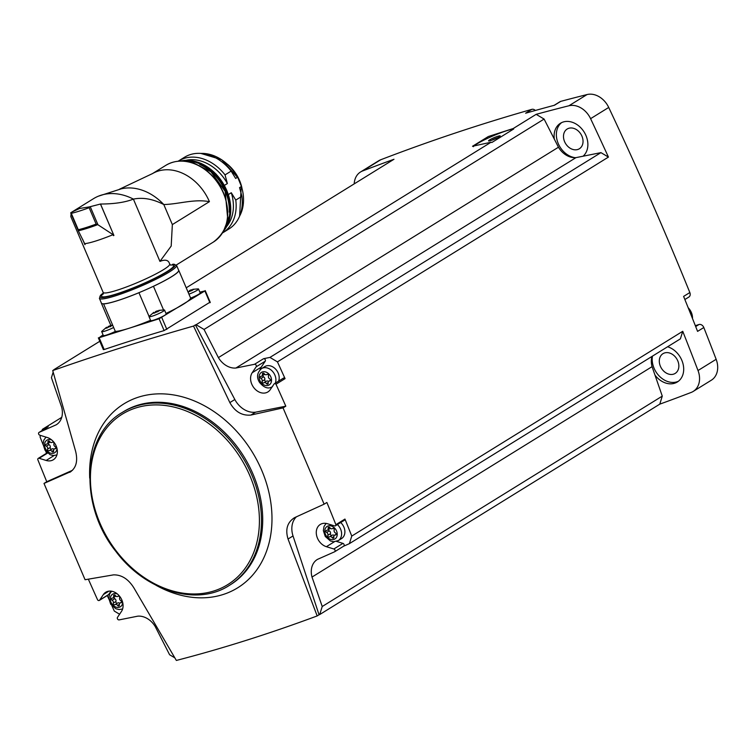 <?xml version="1.0" encoding="UTF-8"?>
<svg xmlns="http://www.w3.org/2000/svg" width="755" height="755" viewBox="0 0 755 755"><rect width="100%" height="100%" fill="white"/><g stroke="black" fill="none" stroke-linecap="round" stroke-linejoin="round"><path stroke-width="1.13" d="M209.465 302.529L164.118 330.586A2889.281 2239.028 58.3 0 0 104.181 349.527L103.746 349.348M186.221 287.806L393.987 159.267A2889.281 2239.028 58.3 0 0 362.57 170.979L380.709 159.767A2889.281 2239.028 58.3 0 1 531.86 109.352A4.219 3.265 58.3 0 1 535.37 110.466M193.535 326.075L195.413 324.914L234.833 399.518L229.85 402.604L193.535 326.075C144.092 340.109 97.15 354.935 52.718 370.573L54.587 369.412A2889.281 2239.028 58.3 0 0 53.926 369.657L99.802 341.279M195.413 324.914A2889.281 2239.028 58.3 0 1 196.102 324.725L491.08 142.223L472.517 146.262L488.353 136.513L513.221 128.529L536.154 114.335A2889.281 2239.028 58.3 0 1 568.911 105.775A20.036 15.525 58.3 0 1 590.589 118.667A2889.281 2239.028 58.3 0 1 608.436 157.087L277.444 361.871A2889.281 2239.028 58.3 0 1 285.06 378.623L275.99 384.229A2889.281 2239.028 58.3 0 1 285.815 406.181L255.52 412.192A21.093 16.346 58.3 0 1 234.833 399.518M554.123 105.341L560.04 101.68A4.219 3.265 58.3 0 1 560.729 101.378A2889.281 2239.028 58.3 0 1 587.05 94.554A20.036 15.525 58.3 0 1 608.719 107.446A2889.281 2239.028 58.3 0 1 689.844 292.553A4.219 3.265 58.3 0 1 688.871 297.045L684.87 299.518M531.86 109.352L525.622 113.212A2889.281 2239.028 58.3 0 1 554.491 105.238L560.729 101.378M53.152 372.158L51.425 377.689L61.646 407.143A18.979 14.713 58.3 0 1 56.37 424.697A18.979 14.713 58.3 0 1 56.125 424.839L39.137 432.37A1.585 1.227 58.3 0 0 39.788 435.201L47.254 437.504A12.656 9.806 58.3 0 1 56.861 447.97A12.656 9.806 58.3 0 1 53.36 459.738A12.656 9.806 58.3 0 1 46.149 460.456L39.147 458.294A1.585 1.227 58.3 0 0 37.75 459.521A2889.281 2239.028 58.3 0 0 46.763 481.728L72.489 470.28M473.328 146.687A23.197 2.822 156.9 0 1 491.496 136.561A23.197 2.822 156.9 0 1 513.683 128.992L491.854 142.497L491.08 142.223M277.444 361.871L269.95 357.417L263.589 358.691L254.52 364.297L235.909 368.025A18.979 14.713 58.3 0 1 218.393 357.606L204.048 329.454L196.102 324.725M204.048 329.454L544.1 119.063L558.455 147.216A18.979 14.713 58.3 0 0 575.961 157.635L600.942 152.633L608.436 157.087M536.154 114.335L544.1 119.063M254.52 364.297A1.585 1.227 58.3 0 1 256.162 366.826L252.189 372.743A12.656 9.806 58.3 0 0 254.142 388.079A12.656 9.806 58.3 0 0 267.893 391.939A12.656 9.806 58.3 0 0 270.281 389.618L274.008 384.078A1.585 1.227 58.3 0 1 275.99 384.229M269.95 357.417L600.942 152.633M235.909 368.025L575.961 157.635M354.208 183.871A20.036 15.525 58.3 0 1 360.541 171.989L378.68 160.768A20.036 15.525 58.3 0 1 380.709 159.767M695.676 326.556L698.96 324.527L695.327 325.679M698.96 324.527A4.219 3.265 58.3 0 1 703.811 327.519A2889.281 2239.028 58.3 0 1 716.146 359.305A20.036 15.525 58.3 0 1 711.352 380.199L693.213 391.42A20.036 15.525 58.3 0 1 691.184 392.43A2889.281 2239.028 58.3 0 1 659.776 404.151L319.714 614.542A2889.281 2239.028 58.3 0 1 319.054 614.778L317.175 615.938L288.042 539.032C285.145 529.359 287.334 522.224 294.61 517.637L293.874 518.053M108.89 591.156L103.359 594.572L99.641 600.121A1.585 1.227 58.3 0 1 97.65 599.961A2889.281 2239.028 58.3 0 1 88.344 579.17M71.102 471.469L43.998 483.436L85.07 579.727L113.476 574.876C121.461 574.668 128.246 578.962 133.824 587.767L176.349 660.446C222.319 648.564 269.261 633.728 317.175 615.938M43.998 483.436L46.763 481.728M46.555 453.245A2889.281 2239.028 58.3 0 1 45.744 451.245M43.129 444.704A2889.281 2239.028 58.3 0 1 40.034 436.9L40.487 435.427M119.592 614.23L114.335 611.106A2889.281 2239.028 58.3 0 1 111.948 605.869M108.871 599.102A2889.281 2239.028 58.3 0 1 107.248 595.516M174.801 657.832L169.601 654.745L155.247 626.593A18.979 14.713 58.3 0 0 137.731 616.174L119.13 619.893A1.585 1.227 58.3 0 1 117.487 617.373L121.451 611.456A12.656 9.806 58.3 0 0 119.507 596.12A12.656 9.806 58.3 0 0 105.747 592.25A12.656 9.806 58.3 0 0 103.359 594.572M351.755 536.078L682.737 331.294L680.378 338.863L349.386 543.647L351.755 536.078A2889.281 2239.028 58.3 0 0 344.959 519.062L335.89 524.668A1.585 1.227 58.3 0 1 334.493 525.895L327.491 523.744A12.656 9.806 58.3 0 0 320.28 524.461A12.656 9.806 58.3 0 0 316.779 536.22A12.656 9.806 58.3 0 0 326.386 546.695L333.861 548.989A1.585 1.227 58.3 0 1 334.512 551.83L317.515 559.361A18.979 14.713 58.3 0 0 317.279 559.502A18.979 14.713 58.3 0 0 312.004 577.056L652.056 366.656A18.979 14.713 58.3 0 1 651.971 356.435M682.737 331.294A2889.281 2239.028 58.3 0 1 698.016 370.526A20.036 15.525 58.3 0 1 693.213 391.42M689.844 292.553L683.605 296.404A2889.281 2239.028 58.3 0 1 697.582 331.379L703.811 327.519M294.61 517.637L324.121 504.18L283.05 407.889L285.815 406.181M324.121 504.18L326.887 502.471A2889.281 2239.028 58.3 0 1 335.89 524.668M652.056 366.656L655 375.141A20.036 15.525 -121.7 0 0 677.348 381.983A20.036 15.525 -121.7 0 0 681.793 360.211A20.036 15.525 -121.7 0 0 667.618 346.762M655 375.141L662.277 396.12L659.776 404.151M360.541 171.989A20.036 15.525 58.3 0 1 362.57 170.979M583.068 156.21A20.036 15.525 -121.7 0 0 585.974 135.57A20.036 15.525 -121.7 0 0 560.446 123.263A20.036 15.525 -121.7 0 0 554.321 139.109M677.754 360.805A11.599 8.984 -121.7 0 0 662.975 353.68A11.599 8.984 -121.7 0 0 661.437 368.28A11.599 8.984 -121.7 0 0 675.178 373.414A11.599 8.984 -121.7 0 0 677.754 360.805M581.935 136.155A11.599 8.984 -121.7 0 0 567.156 129.039A11.599 8.984 -121.7 0 0 565.618 143.629A11.599 8.984 -121.7 0 0 579.359 148.763A11.599 8.984 -121.7 0 0 581.935 136.155M561.626 122.621A20.036 15.525 -121.7 0 0 557.954 142.865A20.036 15.525 -121.7 0 0 575.225 157.682M652.443 356.143A20.036 15.525 -121.7 0 0 659.832 376.632A20.036 15.525 -121.7 0 0 678.443 381.218M349.386 543.647L343.638 546.195M319.714 614.542L322.225 606.51L312.004 577.056M322.225 606.51L662.277 396.12M61.721 417.364L42.393 429.331L41.997 430.586M56.125 424.839L56.606 424.546M42.393 429.331L48.207 426.754L39.137 432.37M218.393 357.606L558.455 147.216M283.05 407.889L250.868 415.071C241.959 415.863 234.947 411.702 229.85 402.604M52.718 370.573L75.632 451.339C78.048 461.305 76.076 468.298 69.724 472.319L70.489 471.875M692.486 318.506A12.099 9.381 -121.7 0 0 691.353 312.495A12.099 9.381 -121.7 0 0 688.192 307.757M319.054 614.778L293.025 535.946A21.093 16.346 58.3 0 1 296.413 516.816M255.52 412.192L250.868 415.071M263.589 358.691A1.585 1.227 58.3 0 1 265.232 361.211L256.162 366.826M260.05 369.761A12.656 9.806 58.3 0 1 261.258 367.128L265.232 361.211M271.743 387.457A12.656 9.806 58.3 0 1 270.922 387.334M283.068 378.463A1.585 1.227 58.3 0 1 285.06 378.623M275.32 383.153A10.542 8.173 -121.7 0 0 274.905 375.112A10.542 8.173 -121.7 0 0 261.475 368.638L264.76 366.6A10.542 8.173 58.3 0 1 278.189 373.074A10.542 8.173 58.3 0 1 278.614 381.124M99.339 600.414L108.409 594.798A1.585 1.227 58.3 0 0 108.711 594.506L110.976 591.137M334.729 551.697L343.572 546.224A1.585 1.227 58.3 0 0 342.93 543.383L336.513 541.41M344.959 519.062A1.585 1.227 58.3 0 1 344.469 520.195L335.399 525.81M340.684 522.535A10.542 8.173 58.3 0 1 343.893 527.113A10.542 8.173 58.3 0 1 341.553 538.57L338.268 540.608A10.542 8.173 -121.7 0 0 340.609 529.151A10.542 8.173 -121.7 0 0 337.4 524.574M47.905 442.052A2.123 1.642 58.3 0 1 47.282 443.893A2.123 1.642 58.3 0 1 46.508 444.091A1.208 0.944 58.3 0 0 46.423 446.233A2.123 1.642 58.3 0 1 47.622 449.055A1.208 0.944 58.3 0 0 49.301 450.641A2.123 1.642 58.3 0 1 49.434 450.546A2.123 1.642 58.3 0 1 51.897 451.414A1.208 0.944 58.3 0 0 53.662 450.858A2.123 1.642 58.3 0 1 54.285 449.017A2.123 1.642 58.3 0 1 55.058 448.819A1.208 0.944 58.3 0 0 55.153 446.677A2.123 1.642 58.3 0 1 53.945 443.855A1.208 0.944 58.3 0 0 52.274 442.27A2.123 1.642 58.3 0 1 52.142 442.364A2.123 1.642 58.3 0 1 49.67 441.496A1.208 0.944 58.3 0 0 47.905 442.052L49.358 441.147M262.438 374.253A2.123 1.642 58.3 0 1 261.825 376.094A2.123 1.642 58.3 0 1 261.041 376.292A1.208 0.944 58.3 0 0 260.956 378.434A2.123 1.642 58.3 0 1 262.155 381.256A1.208 0.944 58.3 0 0 263.835 382.842A2.123 1.642 58.3 0 1 263.967 382.747A2.123 1.642 58.3 0 1 266.43 383.615A1.208 0.944 58.3 0 0 268.195 383.059A2.123 1.642 58.3 0 1 268.818 381.218A2.123 1.642 58.3 0 1 269.601 381.02A1.208 0.944 58.3 0 0 269.686 378.878A2.123 1.642 58.3 0 1 268.478 376.056A1.208 0.944 58.3 0 0 266.808 374.471A2.123 1.642 58.3 0 1 266.675 374.565A2.123 1.642 58.3 0 1 264.203 373.697A1.208 0.944 58.3 0 0 262.438 374.253L263.891 373.348M328.142 528.292A2.123 1.642 58.3 0 1 327.519 530.133A2.123 1.642 58.3 0 1 326.745 530.331A1.208 0.944 58.3 0 0 326.66 532.473A2.123 1.642 58.3 0 1 327.859 535.295A1.208 0.944 58.3 0 0 329.539 536.88A2.123 1.642 58.3 0 1 329.671 536.786A2.123 1.642 58.3 0 1 332.134 537.654A1.208 0.944 58.3 0 0 333.899 537.098A2.123 1.642 58.3 0 1 334.522 535.248A2.123 1.642 58.3 0 1 335.295 535.059A1.208 0.944 58.3 0 0 335.39 532.907A2.123 1.642 58.3 0 1 334.182 530.095A1.208 0.944 58.3 0 0 332.502 528.509A2.123 1.642 58.3 0 1 332.379 528.604A2.123 1.642 58.3 0 1 329.907 527.726A1.208 0.944 58.3 0 0 328.142 528.292L329.595 527.386M113.609 596.082A2.123 1.642 58.3 0 1 112.986 597.932A2.123 1.642 58.3 0 1 112.212 598.13A1.208 0.944 58.3 0 0 112.127 600.272A2.123 1.642 58.3 0 1 113.325 603.085A1.208 0.944 58.3 0 0 115.005 604.679A2.123 1.642 58.3 0 1 115.128 604.585A2.123 1.642 58.3 0 1 117.601 605.453A1.208 0.944 58.3 0 0 119.365 604.897A2.123 1.642 58.3 0 1 119.988 603.047A2.123 1.642 58.3 0 1 120.762 602.858A1.208 0.944 58.3 0 0 120.847 600.706A2.123 1.642 58.3 0 1 119.649 597.894A1.208 0.944 58.3 0 0 117.969 596.308A2.123 1.642 58.3 0 1 117.846 596.393A2.123 1.642 58.3 0 1 115.373 595.525A1.208 0.944 58.3 0 0 113.609 596.082L115.062 595.185M50.16 442.052A2.123 1.642 58.3 0 1 49.887 442.288L47.282 443.893M51.689 449.149A1.208 0.944 58.3 0 1 50.217 447.451A2.123 1.642 58.3 0 0 49.018 444.629A1.208 0.944 58.3 0 1 48.273 443.279M49.575 450.471L51.897 449.036A2.123 1.642 58.3 0 1 52.029 448.942A2.123 1.642 58.3 0 1 54.001 449.253M115.864 596.091A2.123 1.642 58.3 0 1 115.581 596.327L112.986 597.932M117.384 603.188A1.208 0.944 58.3 0 1 115.921 601.48A2.123 1.642 58.3 0 0 114.722 598.668A1.208 0.944 58.3 0 1 113.977 597.318M115.27 604.51L117.601 603.066A2.123 1.642 58.3 0 1 117.723 602.981A2.123 1.642 58.3 0 1 119.705 603.283M330.397 528.292A2.123 1.642 58.3 0 1 330.114 528.528L327.519 530.133M331.917 535.389A1.208 0.944 58.3 0 1 330.454 533.681A2.123 1.642 58.3 0 0 329.255 530.869A1.208 0.944 58.3 0 1 328.51 529.519M329.803 536.711L332.134 535.267A2.123 1.642 58.3 0 1 332.266 535.182A2.123 1.642 58.3 0 1 334.238 535.484M264.703 374.253A2.123 1.642 58.3 0 1 264.42 374.489L261.825 376.094M266.222 381.35A1.208 0.944 58.3 0 1 264.75 379.652A2.123 1.642 58.3 0 0 263.552 376.83A1.208 0.944 58.3 0 1 262.806 375.48M264.108 382.672L266.43 381.237A2.123 1.642 58.3 0 1 266.562 381.143A2.123 1.642 58.3 0 1 268.535 381.454M103.058 334.824L99.141 337.721L159.088 318.78L204.869 290.93L199.886 292.157M158.71 310.38L164.25 309.918A8.437 1.029 156.9 0 1 164.533 310.05L166.204 313.957A8.437 1.029 156.9 0 1 162.165 316.685A8.437 1.029 156.9 0 1 153.907 320.073A8.437 1.029 156.9 0 1 150.679 320.573L149.018 316.666A8.437 1.029 156.9 0 1 149.122 316.373L153.869 312.343L152.623 313.334L154.756 312.844L158.248 311.324L159.447 310.579L158.833 310.362M163.524 309.88L153.463 286.296A8.645 1.048 -23.1 0 0 153.35 286.315A41.969 5.106 -23.1 0 0 178.68 270.649A41.969 5.106 156.9 0 0 178.642 270.224L176.585 265.411A41.969 5.106 156.9 0 1 136.938 287.853A41.969 5.106 156.9 0 1 99.386 298.338L101.434 303.151A41.969 5.106 156.9 0 0 103.746 303.812A8.645 1.048 -23.1 0 1 103.577 303.897L115.326 331.426A42.176 5.134 -23.1 0 0 129.114 328.246A42.176 5.134 -23.1 0 0 150.566 320.299M165.987 313.457A42.176 5.134 -23.1 0 0 183.333 304.256A42.176 5.134 -23.1 0 0 190.619 298.102L178.869 270.573A8.645 1.048 -23.1 0 1 178.68 270.649M115.317 331.398A8.437 1.029 156.9 0 1 106.587 335.022A8.437 1.029 156.9 0 1 103.359 335.531L101.689 331.624A8.437 1.029 156.9 0 1 101.802 331.332L106.54 327.302L105.304 328.293L106.153 328.208L112.127 325.528M192.714 289.344L198.254 288.882A8.437 1.029 156.9 0 1 198.537 289.014L200.207 292.921A8.437 1.029 156.9 0 1 190.609 298.083M113.646 327.491A8.437 1.029 156.9 0 1 104.917 331.124A8.437 1.029 156.9 0 1 101.689 331.624M106.153 328.208L105.521 328.161M108.38 327.226L108.097 326.566L110.154 325.735L110.56 326.689M112.382 325.462L111.513 325.311M164.533 310.05A8.437 1.029 156.9 0 1 160.504 312.778A8.437 1.029 156.9 0 1 152.246 316.166A8.437 1.029 156.9 0 1 149.018 316.666M153.473 313.25L152.85 313.212M155.709 312.268L155.426 311.607L157.474 310.777L157.889 311.739M158.758 310.371L159.607 310.286L158.758 310.371M198.537 289.014A8.437 1.029 156.9 0 1 188.939 294.176M192.846 289.316L193.459 289.533L192.251 290.279L188.759 291.808M187.75 291.383L188.344 292.1M189.713 291.232L189.429 290.571L191.477 289.741L191.893 290.694M192.761 289.335L193.61 289.24L192.761 289.335M103.746 303.812A41.969 5.106 -23.1 0 0 138.995 292.666A8.645 1.048 -23.1 0 0 138.948 292.714L149.065 316.449M153.463 286.296A42.176 5.134 -23.1 0 0 178.869 270.573M153.35 286.315A41.969 5.106 156.9 0 1 138.995 292.666M119.299 189.307L152.595 173.537A45.13 34.975 58.3 0 1 209.418 201.661C193.884 198.782 179.039 204.152 163.797 204.539A50.189 38.901 -121.7 0 0 121.281 188.826L98.414 196.177A54.832 42.497 -121.7 0 0 93.535 198.659L71.867 212.07L79.605 208.484L89.505 206.87L100.509 204.029L113.911 235.456L100.424 203.982M100.509 204.029C114.213 203.992 125.17 202.359 133.39 199.112L159.947 261.39L171.196 246.064L172.348 224.594L163.797 204.539C153.02 198.98 142.884 197.168 133.39 199.112A54.832 42.497 -121.7 0 0 98.414 196.177M159.947 261.39C165.307 259.21 168.516 260.031 169.573 263.854M173.121 264.835L172.848 264.231L171.678 264.948A39.118 4.756 156.9 0 1 137.825 285.975A39.118 4.756 156.9 0 1 103.312 293.667M78.397 230.936L84.654 243.648A36.164 4.398 156.9 0 0 113.052 234.673L113.458 235.636A36.164 4.398 -23.1 0 0 113.911 235.456M84.654 243.648L85.07 244.611A36.164 4.398 -23.1 0 1 84.89 244.629L82.559 239.156M71.102 213.844L70.81 216.572L103.152 292.411A36.164 4.398 156.9 0 0 138.156 282.266A36.164 4.398 156.9 0 0 169.696 264.024L170.809 265.222M113.052 234.673L97.952 224.763L90.241 206.691M103.577 303.897A42.176 5.134 -23.1 0 0 138.948 292.714M101.274 302.783A8.645 1.048 -23.1 0 0 101.208 302.812L110.891 325.518M97.678 224.669A41.648 5.068 156.9 0 1 78.322 230.785L78.284 229.737A41.969 5.106 156.9 0 0 96.13 224.093L97.952 224.763M78.303 230.719L70.687 212.863L71.867 212.07M78.341 230.832L71.3 213.354A41.969 5.106 156.9 0 0 89.147 207.719L89.505 206.87M226.802 226.311A40.175 31.134 -121.7 0 0 231.294 192.742L228.387 194.535M222.451 232.974A42.176 32.682 -121.7 0 0 222.782 232.776A42.176 32.682 -121.7 0 0 235.777 200.075L231.294 192.742M222.782 232.776L228.907 228.982A42.176 32.682 -121.7 0 0 241.902 196.291L235.777 200.075M239.684 215.939A40.175 31.134 -121.7 0 0 241.44 186.466L239.561 187.618L241.902 196.291M241.44 186.466L237.976 177.935L237.514 177.274L235.645 178.435L231.153 171.102A42.176 32.682 -121.7 0 0 184.522 157.248L178.406 161.032A42.176 32.682 -121.7 0 0 178.076 161.24M231.153 171.102L225.037 174.886A42.176 32.682 -121.7 0 0 178.406 161.032M225.037 174.886L227.368 183.55A40.175 31.134 -121.7 0 0 185.966 160.324M227.368 183.55L224.395 185.39M227.349 164.137A34.06 26.397 58.3 0 1 241.864 187.58M490.976 140.496A6.323 0.774 156.9 0 1 488.636 140.949A6.323 0.774 156.9 0 1 494.072 137.684A6.323 0.774 156.9 0 1 500.188 136.023A6.323 0.774 156.9 0 1 496.847 138.118A6.323 0.774 156.9 0 1 490.976 140.496M491.543 140.317A5.181 0.632 156.9 0 1 497.715 137.684M568.911 105.775L587.05 94.554M698.016 370.526L716.146 359.305M590.589 118.667L608.719 107.446M155.936 585.21A108.154 83.814 -121.7 0 0 251.519 576.358A108.154 83.814 -121.7 0 0 261.692 470.261A108.154 83.814 -121.7 0 0 156.785 393.912A108.154 83.814 -121.7 0 0 89.722 478.179M229.227 585.465L230.473 584.691A101.708 78.813 -121.7 0 0 253.029 474.159A101.708 78.813 -121.7 0 0 123.452 411.711L122.206 412.485C81.851 435.371 78.935 505.793 115.977 551.556C145.413 591.108 196.828 606.68 229.227 585.465A101.708 78.813 -121.7 0 0 251.783 474.933A101.708 78.813 -121.7 0 0 122.206 412.485M249.886 475.773A100.226 77.671 -121.7 0 0 103.633 432.058A100.226 77.671 -121.7 0 0 171.234 590.552A100.226 77.671 -121.7 0 0 249.886 475.773M293.025 535.946L288.042 539.032M54.124 455.52L46.149 460.456M47.556 453.094L39.147 458.294M261.258 367.128L252.189 372.743M108.711 594.506L99.641 600.121M334.352 541.76L326.386 546.695M342.93 543.383L333.861 548.989M51.736 439.986A7.38 5.719 -121.7 0 0 44.611 444.053A7.38 5.719 -121.7 0 0 50.179 453.057A7.38 5.719 -121.7 0 0 56.993 448.489M270.837 376.915A7.38 5.719 -121.7 0 0 260.069 373.697A7.38 5.719 -121.7 0 0 265.052 385.361A7.38 5.719 -121.7 0 0 270.837 376.915M336.541 530.944A7.38 5.719 -121.7 0 0 325.773 527.726A7.38 5.719 -121.7 0 0 330.747 539.4A7.38 5.719 -121.7 0 0 336.541 530.944M117.44 594.025A7.38 5.719 -121.7 0 0 110.315 598.092A7.38 5.719 -121.7 0 0 115.883 607.086A7.38 5.719 -121.7 0 0 122.697 602.528M49.018 444.629L46.423 446.233M50.217 447.451L47.622 449.055M53.614 450.357L51.897 451.414M55.804 448.357L55.058 448.819M114.722 598.668L112.127 600.272M115.921 601.48L113.325 603.085M119.309 604.396L117.601 605.453M121.508 602.396L120.762 602.858M329.255 530.869L326.66 532.473M330.454 533.681L327.859 535.295M333.842 536.597L332.134 537.654M336.041 534.597L335.295 535.059M263.552 376.83L260.956 378.434M264.75 379.652L262.155 381.256M268.148 382.558L266.43 383.615M270.337 380.558L269.601 381.02M204.869 290.93L209.918 302.764M161.796 317.581L166.846 329.416M99.141 337.721L104.181 349.527M159.088 318.78L164.118 330.586M154.341 313.136L153.982 312.306L154.36 313.136M106.672 327.245L107.031 328.085L106.663 327.255M165.855 165.326C174.499 160.239 184.182 159.73 194.913 163.816C207.738 169.271 217.28 178.963 223.537 192.874C231.464 214.599 228.067 231.002 213.344 242.081A45.13 34.975 -121.7 0 0 223.357 193.035A45.13 34.975 -121.7 0 0 165.855 165.326L152.255 173.735M209.418 201.661L172.348 224.594M172.848 264.231A40.912 4.983 156.9 0 1 136.249 286.872A40.912 4.983 156.9 0 1 103.322 293.016M96.13 224.093L89.147 207.719M78.284 229.737L71.3 213.354M229.218 212.136A42.072 32.607 -121.7 0 0 225.264 191.166A42.072 32.607 -121.7 0 0 199.745 164.486M224.528 229.133A42.497 32.927 -121.7 0 0 225.802 190.921A42.497 32.927 -121.7 0 0 182.436 161.108M180.19 161.098L186.032 160.324L201.132 163.439L216.156 174.15L226.783 190.298L230.7 212.599L223.527 231.143A42.497 32.927 -121.7 0 0 226.708 190.364A42.497 32.927 -121.7 0 0 180.237 161.098M237.514 177.274A40.175 31.134 -121.7 0 0 201.009 153.425M48.093 426.82L39.024 432.426M47.235 452.83L38.25 458.389M283.37 378.18L274.301 383.785M343.695 546.158L334.625 551.773M45.998 437.117L43.809 440.146L43.111 444.365L45.026 450.225L50.17 454.727L53.369 455.51L56.908 454.944M261.475 368.638C257.011 372.781 256.37 377.377 259.56 382.426C264.156 387.947 268.487 389.325 272.564 386.569M326.16 523.423L324.046 526.386L323.348 530.605L325.263 536.465L330.407 540.957L333.606 541.75L338.268 540.608M111.627 591.222L109.513 594.185L108.814 598.404L110.73 604.264L115.874 608.756L119.073 609.549L122.612 608.983M52.029 448.942L49.434 450.546M55.889 448.017L54.285 449.017M117.723 602.981L115.128 604.585M121.593 602.056L119.988 603.047M332.266 535.182L329.671 536.786M336.126 534.257L334.522 535.248M266.562 381.143L263.967 382.747M270.422 380.218L268.818 381.218M205.228 290.6L210.277 302.425M98.339 337.844L103.378 349.669M112.618 325.075L111.381 325.339M188.363 292.091L188.004 291.251M213.344 242.081L176.33 264.986M169.356 263.24L169.696 264.024M103.161 294.148L103.152 292.411M176.585 265.411L173.074 264.146M99.386 298.338L100.783 295.045L103.322 292.978M182.814 161.117L191.26 161.721L210.994 171.791L225.169 191.355L227.906 220.951L224.679 228.784M241.279 185.673L239.618 216.109M200.821 153.407L221.677 159.701L237.976 177.935"/></g></svg>
